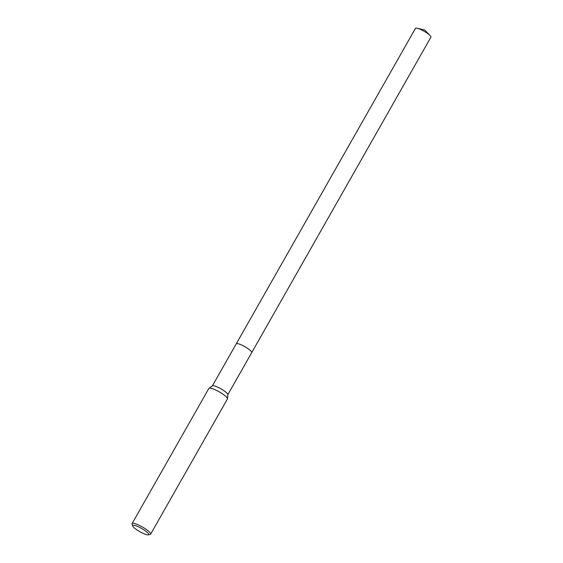 <?xml version="1.0" encoding="UTF-8"?>
<svg xmlns="http://www.w3.org/2000/svg" width="563" height="563" viewBox="0 0 563 563"><rect width="100%" height="100%" fill="white"/><g stroke="black" fill="none" stroke-linecap="round" stroke-linejoin="round"><path stroke-width="0.84" d="M236.235 343.873A8.895 1.759 29.6 0 1 236.256 343.831A8.888 1.759 29.6 0 1 248.128 348.757A8.888 1.759 29.6 0 1 251.71 352.614L227.825 394.67M236.242 343.859A8.888 1.759 29.6 0 1 248.128 348.757A8.888 1.759 29.6 0 1 251.696 352.642A8.895 1.759 29.6 0 0 251.717 352.614A8.895 1.759 29.6 0 0 246.559 347.716A8.895 1.759 29.6 0 0 237.403 343.599A8.895 1.759 29.6 0 0 236.256 343.831L212.364 385.887M132.636 525.905L132.08 524.054A10.669 2.111 29.6 0 1 132.101 523.576L208.887 388.414A10.669 2.111 29.6 0 1 209.021 388.266L212.441 385.838A8.888 1.759 29.6 0 1 224.201 390.884A8.888 1.759 29.6 0 1 227.832 394.579L227.494 398.759A10.669 2.111 29.6 0 1 227.438 398.949L150.652 534.111A10.669 2.111 29.6 0 1 150.251 534.378L148.379 534.85A9.247 1.83 29.6 0 1 136.38 529.501A9.247 1.83 29.6 0 1 132.636 525.905A9.247 1.83 29.6 0 1 136.464 525.997A9.247 1.83 29.6 0 1 145.001 530.613A9.247 1.83 29.6 0 1 148.379 534.85M209.021 388.266A10.669 2.111 29.6 0 1 223.138 394.325A10.669 2.111 29.6 0 1 227.494 398.759M132.101 523.576A10.669 2.111 29.6 0 1 146.352 529.487A10.669 2.111 29.6 0 1 150.652 534.111M236.256 343.831L415.459 28.375A8.888 1.759 29.6 0 1 416.606 28.15A8.888 1.759 29.6 0 1 417.232 28.27A8.888 1.759 29.6 0 1 430.104 35.575A8.888 1.759 29.6 0 1 430.92 37.158L251.717 352.614M430.104 35.575L424.755 30.008L417.232 28.27"/></g></svg>
